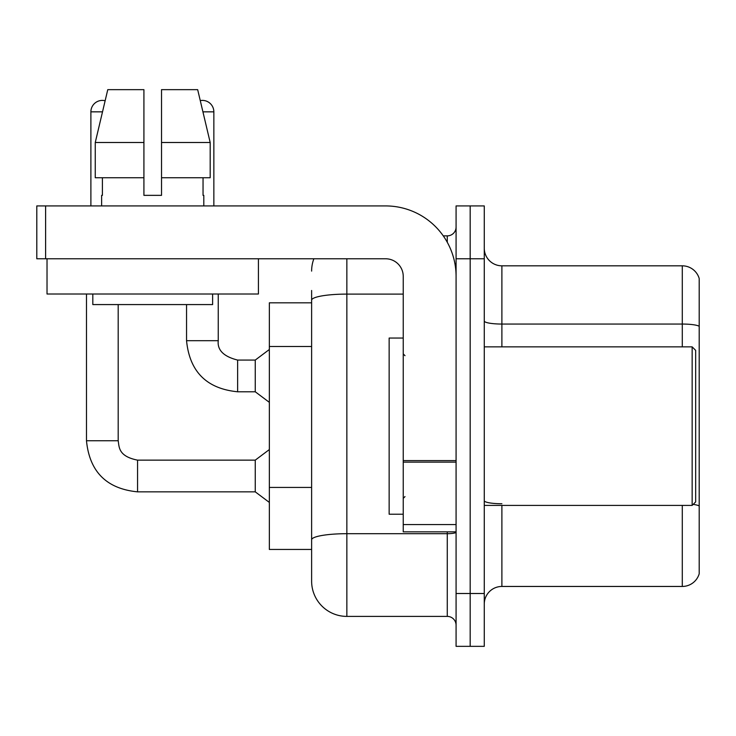 <?xml version="1.0" encoding="UTF-8"?>
<svg xmlns="http://www.w3.org/2000/svg" width="736" height="736" viewBox="0 0 736 736"><rect width="100%" height="100%" fill="white"/><g stroke="black" fill="none" stroke-linecap="round" stroke-linejoin="round"><path stroke-width="1.1" d="M311.622 302.818L269.348 302.818L269.348 549.452L311.622 549.452L311.622 581.164L311.622 290.481M484.27 604.072A17.618 17.618 0 0 1 501.888 586.454L682.29 586.454L682.29 505.411M470.175 593.501L470.175 646.346L484.27 646.346L484.27 593.501L470.175 593.501L470.175 646.346L456.081 646.346L456.081 593.501L470.175 593.501L470.175 258.778L470.175 593.501M456.081 593.501L456.081 205.924L470.175 205.924L470.175 258.778L470.175 205.924L484.27 205.924L484.27 593.501M699.2 278.502A17.618 17.618 0 0 0 682.29 265.825A17.618 17.618 0 0 1 699.2 278.502L699.2 573.767A17.618 17.618 0 0 1 682.29 586.454M699.2 279.919L699.2 326.26A17.618 3.064 180 0 0 682.29 324.052L682.29 265.825L501.888 265.825A17.618 17.618 0 0 1 484.27 248.207A17.618 17.618 0 0 0 501.888 265.825L501.888 346.858M699.2 572.36L699.2 506.193M699.2 326.499L699.2 505.945A17.618 3.064 180 0 0 693.165 504.399M346.858 258.778L346.858 616.4L447.276 616.4L447.276 531.843M443.274 235.87L447.276 235.87A8.804 8.804 0 0 0 456.081 227.065M311.622 561.789L311.622 545.928M456.081 625.204A8.804 8.804 0 0 0 447.276 616.4M311.622 271.106A35.236 35.236 0 0 1 313.858 258.778M346.858 616.4A35.236 35.236 0 0 1 311.622 581.164M456.081 531.843L403.236 531.843L403.236 460.598L456.081 460.598M456.081 276.396A70.472 70.472 0 0 0 385.618 205.924L45.604 205.924L45.604 258.778L385.618 258.778A17.618 17.618 0 0 1 403.236 276.396L403.236 460.598M45.604 258.778L36.8 258.778L36.8 205.924L45.604 205.924M403.236 338.054L389.142 338.054L389.142 514.225L403.236 514.225M692.153 505.411L695.676 501.888L695.676 350.382L692.153 346.858L692.153 505.411L484.27 505.411M258.419 294.004L47.021 294.004L47.021 258.778L258.419 258.778L258.419 294.004M161.524 195.353L143.916 195.353L161.524 195.353L143.916 195.353L161.524 195.353L161.524 89.654L197.671 89.654L200.266 100.602A11.454 11.454 0 0 1 213.854 111.844L213.854 205.924M90.887 205.924L90.887 111.844A11.454 11.454 0 0 1 105.138 100.749L95.257 142.499L107.769 89.654L143.916 89.654L143.916 195.353M101.632 195.353L102.396 195.353L101.632 195.353L101.632 205.924M203.808 195.353L203.044 195.353L203.808 195.353L203.808 205.924M203.044 177.735L203.044 195.353M102.396 195.353L102.396 177.735M92.819 294.004L92.819 304.575L212.621 304.575L212.621 294.004M210.183 177.735L210.183 142.499L210.183 177.735L161.524 177.735M143.916 177.735L95.257 177.735L95.257 142.499L143.916 142.499M210.183 142.499L197.671 89.654L210.183 142.499L161.524 142.499M86.48 294.004L86.48 440.763L118.192 440.763C119.26 446.908 118.128 456.274 137.568 460.138L255.254 460.138L255.254 491.85L137.568 491.85L137.568 460.166M118.192 440.763L118.192 304.575M186.548 304.575L186.548 340.694C189.612 371.689 206.641 388.718 237.636 391.782C206.641 388.718 189.612 371.689 186.548 340.694C189.612 371.689 206.641 388.718 237.636 391.782C206.641 388.718 189.612 371.689 186.548 340.694C189.612 371.689 206.641 388.718 237.636 391.782C206.641 388.718 189.612 371.689 186.548 340.694C189.612 371.689 206.641 388.718 237.636 391.782C206.641 388.718 189.612 371.689 186.548 340.694C189.612 371.689 206.641 388.718 237.636 391.782C206.641 388.718 189.612 371.689 186.548 340.694C189.612 371.689 206.641 388.718 237.636 391.782C206.641 388.718 189.612 371.689 186.548 340.694L218.252 340.694C217.194 350.088 223.652 356.555 237.636 360.07L255.254 360.07L255.254 391.782L237.636 391.782L237.636 360.07C223.652 356.555 217.194 350.088 218.252 340.694L218.224 340.694M311.622 346.49L269.348 346.49M311.622 487.425L269.348 487.425M501.888 505.411L501.888 586.454M682.29 346.858L682.29 324.052L501.888 324.052A17.618 3.064 0 0 1 484.27 320.997M484.27 258.778L456.081 258.778M501.888 503.746A17.618 3.064 0 0 1 484.27 500.692M456.081 532.165A8.804 1.527 0 0 1 447.276 533.692L346.858 533.692A35.236 6.118 180 0 0 311.622 539.81M311.622 300.224A35.236 6.118 180 0 1 346.858 294.106L403.236 294.106M447.276 242.273L447.276 235.87M456.081 462.125L403.236 462.125M403.236 524.556L456.081 524.556M90.887 111.844L102.506 111.844M202.934 111.844L213.854 111.844M86.48 440.763C89.544 471.758 106.573 488.787 137.568 491.85C106.573 488.787 89.544 471.758 86.48 440.763C89.544 471.758 106.573 488.787 137.568 491.85C106.573 488.787 89.544 471.758 86.48 440.763C89.544 471.758 106.573 488.787 137.568 491.85C106.573 488.787 89.544 471.758 86.48 440.763C89.544 471.758 106.573 488.787 137.568 491.85C106.573 488.787 89.544 471.758 86.48 440.763C89.544 471.758 106.573 488.787 137.568 491.85C106.573 488.787 89.544 471.758 86.48 440.763C89.544 471.758 106.573 488.787 137.568 491.85C106.573 488.787 89.544 471.758 86.48 440.763C89.544 471.758 106.573 488.787 137.568 491.85M218.252 340.694C217.194 350.088 223.652 356.555 237.636 360.07C223.652 356.555 217.194 350.088 218.252 340.694C217.194 350.088 223.652 356.555 237.636 360.07C223.652 356.555 217.194 350.088 218.252 340.694C217.194 350.088 223.652 356.555 237.636 360.07C223.652 356.555 217.194 350.088 218.252 340.694C217.194 350.088 223.652 356.555 237.636 360.07C223.652 356.555 217.194 350.088 218.252 340.694C217.194 350.088 223.652 356.555 237.636 360.07C223.652 356.555 217.194 350.088 218.252 340.694L218.252 294.004M404.993 355.672L403.236 353.906M484.27 346.858L692.153 346.858M404.993 496.607L403.236 498.364M255.254 491.85L269.348 502.421M255.254 460.138L269.348 449.567M255.254 391.782L269.348 402.353M255.254 360.07L269.348 349.499"/></g></svg>
